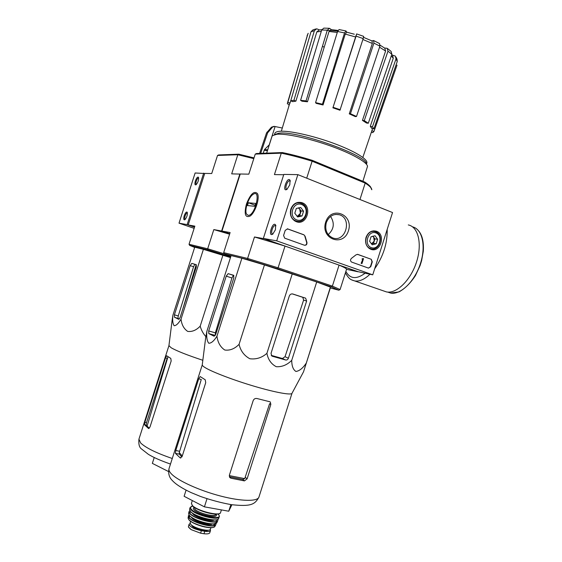 <?xml version="1.0" encoding="UTF-8"?>
<svg xmlns="http://www.w3.org/2000/svg" width="562" height="562" viewBox="0 0 562 562"><rect width="100%" height="100%" fill="white"/><g stroke="black" fill="none" stroke-linecap="round" stroke-linejoin="round"><path stroke-width="0.84" d="M392.543 212.548L372.747 274.832L276.701 240.852L297.86 174.634L392.543 212.548M290.807 209.05C292.928 203.865 296.469 201.695 301.422 202.538C313.132 205.292 307.007 226.493 295.935 221.54C291.207 219.011 289.5 214.846 290.807 209.05M366.024 237.41C368.061 232.394 371.356 230.287 375.915 231.101C386.417 233.694 380.551 253.624 370.59 249.184C366.284 246.873 364.759 242.946 366.024 237.41M325.665 222.194C331.025 205.292 353.92 214.27 348.433 230.778C343.361 247.442 320.249 239.075 325.665 222.194M371.264 259.3L372.297 261.85L370.744 266.732L368.468 268.102L351.615 262.075C350.196 260.979 350.154 259.728 351.489 258.33L356.097 254.783L357.79 254.396L371.264 259.3L371.974 261.794L370.421 266.669L368.517 268.116M303.909 234.797L305.117 236.272L306.894 242.285C307.182 244.372 306.374 245.355 304.492 245.243L284.688 238.162L283.578 235.464L285.229 230.308L287.723 228.91L303.909 234.797L305.117 236.272M276.701 240.852L263.346 238.428L357.165 271.495L372.747 274.832M275.422 229.788L275.626 225.025C272.788 220.487 267.4 237.621 272.774 234.115L275.422 229.788M289.809 184.779L290.034 180.29C287.301 175.737 281.527 192.808 286.964 189.352L289.809 184.779M263.346 238.428L283.817 174.41L297.86 174.634M297.256 202.545L298.232 202.98M296.35 221.021L295.303 221.252M371.889 231.165L372.241 231.368M369.656 248.39L369.269 248.488M326.304 222.65C328.981 216.159 333.336 213.532 339.364 214.761C352.69 218.414 345.468 243.135 332.62 237.867C326.796 234.951 324.695 229.886 326.304 222.65M330.575 216.447C334.819 223.149 334.032 229.198 328.215 234.607M290.287 181.196L289.69 180.795C287.358 180.276 284.386 189.057 286.852 189.183L287.21 189.162M275.893 225.91L275.289 225.517C272.942 225.018 270.174 233.827 272.647 233.933L273.034 233.904M306.662 242.243L307.007 242.665M357.376 254.312L371.292 259.307M363.017 258.492L363.516 258.675L361.956 263.585L361.457 263.402L362.778 259.258L362.265 259.096L363.017 258.492L362.448 258.836M362.328 259.166L361.949 259.04L362.364 258.801M361.956 263.585L361.141 263.339L362.778 259.258M304.618 245.278C306.276 245.06 306.936 244.041 306.606 242.236L304.829 236.223M287.238 228.804L303.613 234.747M371.046 236.764L375.072 235.752L377.643 239.257L376.203 243.775L372.192 244.793L369.606 241.295L371.046 236.764L375.072 235.752L377.643 239.257L376.203 243.775L372.192 244.793L369.606 241.295L371.046 236.764M371.292 247.617C363.375 244.772 368.124 229.837 375.964 232.935C383.797 235.85 379.111 250.596 371.292 247.617M370.449 248.509C361.45 245.657 366.586 228.418 375.43 231.776C384.787 234.41 379.547 252.212 370.498 248.53L370.449 248.509M372.669 236.223L373.66 237.136L374.229 241.119L374.938 238.878L372.943 236.159M374.229 241.119L371.517 243.873L373.512 243.367L374.229 241.119M373.512 243.367L376.203 243.775M374.938 238.878L377.643 239.257M296.307 208.46L300.705 207.469L303.571 211.214L302.054 215.941L297.67 216.953L294.783 213.216L296.307 208.46L300.705 207.469L303.571 211.214L302.054 215.941L297.67 216.953L294.783 213.216L296.307 208.46M296.729 219.911C288.004 216.77 293.013 201.105 301.646 204.512C310.266 207.729 305.335 223.184 296.729 219.911M295.921 220.88C286.065 217.733 291.348 199.714 301.077 203.296C311.432 206.149 306.002 224.94 295.991 220.908L295.921 220.88M296.42 202.819L296.884 202.952M295.001 220.782L294.544 220.81M298.232 207.933L299.722 209.106L300.403 213.321L301.148 210.968L298.738 207.821M300.403 213.321L297.467 216.173L299.651 215.675L300.403 213.321M297.003 216.279L297.467 216.173L296.975 216.251M299.651 215.675L302.054 215.941M301.148 210.968L303.571 211.214M204.708 173.503L195.126 172.984L179.011 223.156L194.136 228.355M195.393 180.929C194.593 183.943 194.81 185.221 196.047 184.772C198.042 182.446 198.871 179.966 198.519 177.332C197.627 176.609 196.588 177.81 195.393 180.929M184.217 215.724C183.402 218.836 183.619 220.171 184.877 219.721C186.844 217.389 187.631 214.902 187.251 212.267C186.38 211.544 185.369 212.696 184.217 215.724M203.69 173.117L187.153 224.631L179.011 223.156M187.153 224.631L194.515 227.167L188.193 224.94L194.845 226.149L189.029 244.259L207.673 248.776L213.82 229.591L221.611 231.01L229.725 233.778L221.955 231.073L240.234 174.009L248.826 174.157L255.246 154.107L281.281 153.173L274.432 174.585L283.712 174.747M187.279 212.879L187.279 212.879C186.528 212.984 185.804 214.024 185.102 215.984C184.533 218 184.561 219.152 185.193 219.447L185.2 219.447M198.541 177.95L198.541 177.95C197.761 178.07 197.009 179.145 196.278 181.182C195.724 183.121 195.752 184.224 196.363 184.505M356.659 33.931L363.698 36.368L363.171 38.581L356.076 36.13L356.624 33.917L355.613 36.966L345.237 34.085L346.691 32.167L354.32 34.219M316.659 28.795L319.546 29.934M306.065 100.907L300.593 100.324L302.005 101.202L307.47 101.785L306.065 100.907L327.288 30.165L329.494 28.318L331.404 29.638M345.995 30.973L346.761 32.182M371.925 40.893L373.597 40.541L373.913 43.105L350.442 113.728L349.262 113.861L372.339 43.471L362.883 39.488M384.577 48.037L387.162 48.29L387.977 51.17L364.267 120.619L362.434 120.394L385.595 51.023L379.547 47.194M392.283 55.069L395.395 56.123M316.673 28.795L314.369 30.699L311.004 31.746L290.737 100.795L292.676 101.659L295.893 101.153L293.94 100.282L314.369 30.699M321.288 31.339L316.827 31.893L295.893 101.153M316.827 31.893L319.139 30.011L321.822 29.624M311.004 31.746L312.901 29.891L315.788 28.978M293.94 100.282L290.737 100.795M308.201 33.32L307.105 35.61M291.58 97.921L290.034 103.057L287.877 102.333L307.695 34.289M289.381 104.497L287.33 103.808L287.442 103.099L307.948 33.685M287.877 102.333L287.442 103.099M289.535 103.977L290.034 103.057M288.728 106.661L289.135 104.413M397.025 65.108L373.969 131.424L372.711 132.646L371.363 132.189M371.861 130.707L373.969 131.424M396.034 57.134L397.039 59.256L397.236 61.525L396.006 58.912L372.458 126.843L370.302 126.324L393.252 58.3L391.293 55.863M370.302 126.324L371.742 128.389L373.878 128.909L397.236 61.525M396.006 58.912L395.381 56.109M391.784 54.43L392.599 55.505L393.252 58.3M373.878 128.909L372.458 126.843M387.654 48.648L391.131 51.43L391.847 54.247L387.977 51.17M362.434 120.394L366.466 123.015L368.293 123.24L391.847 54.247M380.123 45.185L384.759 48.163L385.595 51.023M368.293 123.24L364.267 120.619M373.849 40.661L379.582 43.583L379.898 46.14L373.913 43.105M349.262 113.861L355.317 116.608L356.512 116.482L379.898 46.14M363.544 37.359L372.016 40.935L372.339 43.471M356.512 116.482L350.442 113.728M355.613 36.966L332.894 107.82L339.975 110.222L363.171 38.581M356.076 36.13L332.894 107.82M340.305 109.752L333.203 107.342M346.002 30.98L344.534 32.926L337.586 31.493L315.563 102.607L316.174 103.352L323.045 104.975L322.44 104.237L344.534 32.926M345.237 34.085L323.045 104.975M337.586 31.493L339.062 29.547L345.82 30.931M322.44 104.237L315.563 102.607M327.288 30.165L321.696 29.983L300.593 100.324M321.696 29.983L323.817 28.121L329.016 28.283M337.284 32.477L329.037 31.451L307.47 101.785M329.037 31.451L331.222 29.631M330.323 287.962L338.865 290.21L331.369 286.887L332.374 286.128L278.078 267.814L285.018 246.072L264.252 238.752L254.474 236.974L285.018 246.072M338.865 290.21L340.08 289.535L332.374 286.128L339.069 265.116L358.001 271.671M364.752 182.046L312.198 160.325L312.128 161.21L365.188 183.1L364.752 182.046C369.037 184.821 371.173 186.984 371.159 188.537L371.798 189.738C371.812 188.158 369.613 185.945 365.188 183.1L359.961 199.496M255.246 154.107L256.469 153.524L282.349 152.562L281.281 153.173C290.596 155.07 300.881 157.746 312.128 161.21L306.704 178.175M331.369 286.887L277.558 268.769L248.074 259.693L247.603 258.45L254.474 236.974M221.955 231.073L230.118 232.556L223.676 252.654L247.603 258.45L278.078 267.814L277.558 268.769M223.676 252.654L224.329 253.869L248.074 259.693M224.329 253.869L230.792 256.574M205.601 338.38L206.886 331.236L231.108 255.591L241.892 258.232L264.449 264.927L316.708 281.976L330.407 287.105L330.33 287.927L303.522 371.819L330.407 287.105M340.087 289.57L346.529 269.324L357.973 271.776M246.451 204.02C250.434 193.988 254.094 190.497 257.431 193.546C260.08 197.859 255.225 212.759 250.097 216.061C245.194 218.049 243.978 214.031 246.451 204.02M312.198 160.325C301.33 156.988 291.383 154.402 282.349 152.562M339.069 265.116C344.267 267.35 346.761 268.755 346.529 269.324M362.883 181.273L367.499 166.394C367.408 162.334 352.065 153.63 330.695 146.015C309.353 138.385 286.149 133.405 276.918 134.248L272.493 135.611L272.015 136.383M366.445 164.23L366.789 163.149C368.553 159.608 354.643 151.03 333.589 143.296C312.584 135.554 288.889 130.377 279.623 131.297C276.841 131.557 275.254 132.246 274.86 133.349L274.825 133.44M366.326 164.09C368.419 155.807 297.263 130.398 279.026 133.173L274.72 134.508M288.397 358.24L306.634 301.028L305.616 298.169L292.816 293.996C291.186 293.666 290.013 294.362 289.29 296.083L271.024 353.329L271.811 355.999L272.38 356.266L285.594 359.982C286.887 360.193 287.821 359.61 288.397 358.24L285.032 356.694L282.426 358.507L285.594 359.982M206.886 331.236C206.352 337.01 206.985 341.015 208.783 343.242C211.298 343.277 214.017 340.923 216.953 336.167C217.768 342.469 220.374 347.091 224.772 350.021C229.921 350.709 234.684 348.812 239.068 344.33C240.578 350.85 244.154 355.648 249.816 358.739C256.209 359.547 261.906 357.748 266.908 353.329C268.13 359.645 271.249 364.099 276.279 366.705C282.012 367.042 287.168 364.921 291.734 360.326L316.708 281.976M266.908 353.329L292.303 273.764M239.068 344.33L264.449 264.927M216.953 336.167L241.892 258.232M291.734 360.326C291.762 366.073 293.174 369.782 295.97 371.468C299.455 370.927 302.848 368.201 306.142 363.291M208.685 330.934L208.797 333.589L214.143 336.238L215.738 334.369L233.827 277.853L233.644 275.289L228.144 273.659L226.226 276.146L208.685 330.934L215.365 332.845L231.93 277.979L233.42 275.352L228.221 273.673M233.897 275.492L233.42 275.352M215.246 335.465L215.365 332.845M186.078 490.148L184.111 496.288L204.413 506.847L228.741 511.223L231.923 504.746M204.413 506.847L207.006 498.74M228.741 511.223L230.863 504.585M229.366 476.78L242.714 479.456L244.723 478.627L229.275 475.6M229.394 476.871L230.926 478.199L229.844 477.574L229.352 475.283L253.167 400.643C253.926 398.922 255.197 398.212 256.96 398.521L269.676 401.718L270.315 402.027L270.828 404.443L269.605 403.713L244.723 478.627M182.271 456L179.278 452.579L179.299 454.166L181.898 456.997M179.278 452.579L201.273 379.491L198.709 378.837L175.78 450.485L175.414 453.358L180.226 457.911L182.13 456.428L205.72 382.694L205.228 379.772L200.149 376.554L198.709 378.837M230.926 478.199L244.428 480.903L247.104 478.859L270.828 404.443M303.508 371.84L291.994 393.316C291.306 395.346 275.675 392.564 254.923 386.459C234.199 380.376 212.612 372.177 205.348 367.745C203.296 366.501 202.264 365.567 202.243 364.928L169.05 468.553M292.303 293.891L302.785 297.312L303.606 300.101L285.032 356.694M271.221 355.374L282.426 358.507M408.286 224.933C418.311 226.788 422.448 244.041 416.47 262.194C410.618 280.375 396.414 294.01 386.473 291.917L383.453 290.87M248.102 215.302L246.57 214.101C244.238 210.314 248.46 197.353 252.97 194.459C261.646 188.08 255.085 216.349 248.102 215.302M247.484 205.559L248.383 202.763L255.703 203.444L254.79 206.296L247.484 205.559M255.12 205.263L248.383 202.763M210.23 529.446L210.525 530.493C210.097 531.512 208.179 531.771 204.786 531.266L201.379 530.704C193.911 528.997 189.794 526.861 189.043 524.297L190.167 523.461M210.504 530.57L209.703 532.952C209.001 533.83 207.097 534.09 203.992 533.745L200.592 533.183L191.249 529.664L188.389 526.917L189.043 524.297M210.869 527.711L210.427 529.081C210.195 532.263 193.876 528.315 190.708 524.283L190.125 522.695M207.666 530.226C206.043 532.53 191.712 528.013 191.726 525.203M202.833 360.284C187.251 355.121 176.686 350.941 171.143 347.745L168.937 345.616L138.933 439.168C138.456 444.212 139.334 447.493 141.575 449.01L148.354 454.321C153.328 457.405 160.704 460.65 170.483 464.072M205.84 336.603C203.149 333.575 201.266 330.091 200.191 326.164C196.335 330.203 192.176 331.952 187.708 331.404C183.9 328.84 181.674 324.752 181.02 319.153C178.512 323.452 176.229 325.637 174.164 325.721C172.752 323.817 172.337 320.298 172.92 315.163L172.169 319.982M172.92 315.163L194.726 247.196L203.402 249.345L230.476 257.572M174.424 317.179L178.814 319.342L180.072 317.607L196.314 266.957L196.243 264.688L191.818 263.367L190.181 265.629L174.403 314.832L174.424 317.179L179.376 318.998M196.391 264.793L194.817 264.337L193.588 266.725L178.259 315.949L177.957 318.197M260.677 153.37L267.61 132.864L272.535 127.089L274.544 126.38L275.099 126.548L269.247 144.827L264.576 149.478L263.128 153.278M282.3 128.024L275.099 126.548M273.842 126.38L271.439 127.202L266.529 132.962L259.609 153.405M253.792 158.632L237.824 154.733L217.529 155.456L218.639 154.936L238.808 154.185L237.824 154.733L231.685 173.869L240.213 174.094M254.031 157.894L238.808 154.185M217.529 155.456L211.726 173.525L204.737 173.412L188.193 224.94M239.876 174.002L221.611 231.01M194.656 247.413L189.619 245.355L208.123 249.9L230.708 256.834M230.631 257.08L199.882 247.99L197.578 247.905M208.123 249.9L207.673 248.776L224.308 253.834M213.82 229.591L229.591 234.192M189.029 244.259L189.619 245.355M182.32 310.61L196.152 264.723M170.799 358.387L166.619 355.753L165.509 357.896L144.877 422.245L144.469 424.753L148.593 428.525L149.984 427.036L171.171 360.966L170.799 358.387M165.509 357.896L167.153 358.331L146.534 422.617L146.12 425.118L149.267 428.251M168.544 471.553L152.344 463.376L154.227 457.51M200.191 326.164L222.924 255.176M181.02 319.153L203.402 249.345M322.49 46.161L324.169 47.341M337.692 31.177L327.217 30.418M215.127 335.388L208.797 333.589M231.93 277.979L226.226 276.146M291.98 393.351L259.019 496.829C258.106 501.634 241.871 501.585 220.697 496.077C199.545 490.619 177.957 480.784 171.382 473.878C169.394 471.813 168.6 470.078 169.007 468.673C168.073 473.555 169.204 477.531 172.401 480.587C175.737 484.289 181.976 488.287 191.115 492.593L200.585 496.492C211.186 500.173 221.463 502.899 231.418 504.669C251.095 506.784 254.818 504.507 258.906 497.194M242.714 479.456L244.428 480.903M245.411 477.447L247.104 478.859M179.594 451.286L175.78 450.485M179.299 454.166L175.414 453.358M180.802 458.03L180.226 457.911M303.606 300.101L306.634 301.028M302.539 297.207L305.335 298.05M271.797 355.992L272.38 356.266M412.515 226.844C422.336 229.029 426.256 246.198 420.278 264.014C414.426 281.857 400.411 295.12 390.555 293.048L387.682 292.071M387.183 229.422C387.478 243.269 383.298 256.405 374.65 268.84M369.965 274.235C364.485 279.433 359.392 281.667 354.685 280.93L351.735 279.897M365.124 273.202C356.491 279.574 350.07 278.984 345.862 271.418M203.992 533.745L204.786 531.266M200.592 533.183L201.379 530.704M221.421 509.91L220.606 512.467C220.423 516.717 196.883 510.879 192.302 505.393L191.445 503.285M219.503 513.478C216.314 516.155 196.475 510.549 192.534 505.828M215.801 514.146L215.731 514.37C215.555 517.525 198.358 513.282 194.965 509.214L194.326 507.634M215.878 514.153C220.128 519.253 198.442 515.031 194.03 509.832C192.97 508.652 193.068 507.823 194.34 507.353M217.944 514.04C225.833 521.199 197.367 516.309 191.41 509.369C189.9 507.641 190.335 506.545 192.717 506.081M218.007 514.033C219.215 515.389 219.63 516.288 219.243 516.731C218.997 521.044 195.485 515.235 190.94 509.685L190.082 507.556M219.208 516.843L218.653 518.431C218.239 522.688 194.937 516.907 190.441 511.371L189.584 509.27M217.592 519.407C213.834 521.922 194.41 516.316 190.56 511.582L189.886 510.668M212.562 519.927C208.221 520.686 196.805 517.089 193.693 513.977M214.234 519.998C211.6 522.175 196.012 517.778 192.899 513.956L192.288 513.078M217.62 519.457C220.48 525.006 195.07 519.548 190.104 513.471C189.029 512.263 188.937 511.336 189.837 510.696M217.684 519.428L217.768 520.672C217.122 524.824 194.269 519.112 189.865 513.647L188.987 511.701L189.801 510.633M217.733 520.749L216.946 522.505C216.117 526.552 193.771 520.932 189.471 515.551L188.621 513.549M189.464 512.6L191.087 512.13M215.766 519.913L216.813 521.227M215.766 523.44C211.726 525.744 193.265 520.328 189.591 515.747L189.036 515.017M210.841 523.882C206.598 524.578 195.871 521.199 192.808 518.199M212.548 523.96C209.907 526.067 194.93 521.831 191.937 518.115L191.368 517.279M215.808 523.482C218.105 528.723 194.009 523.496 189.331 517.665L188.98 515.024M215.878 523.447L215.857 524.676C214.817 528.554 193.237 523.089 189.085 517.855L188.249 515.944M215.829 524.732L214.944 526.32C213.75 530.05 192.878 524.732 188.867 519.639L188.045 517.792M188.741 516.857L190.188 516.359M214.052 523.882L214.937 525.119M213.441 523.932L214.586 525.596M213.546 527.233C209.556 529.334 192.52 524.29 189.113 519.99M204.737 527.008L195.983 524.248M190.694 529.292L188.635 527.289M178.259 315.949L174.403 314.832M193.588 266.725L190.181 265.629M194.852 264.337L191.874 263.381M267.695 149.878L264.576 149.478M267.442 150.665L264.105 150.223M272.535 127.089L271.439 127.202M268.144 131.944L267.062 132.042M267.61 132.864L266.529 132.962M172.267 458.494C156.334 453.042 145.783 447.858 140.619 442.947L138.933 439.168M148.768 428.518L148.34 428.427M146.12 425.118L144.469 424.753M146.534 422.617L144.877 422.245M297.951 202.39L301.422 202.538M373.386 230.863L375.915 231.101M339.364 214.761L335.64 214.389M290.245 180.936L290.034 180.29M275.844 225.643L275.626 225.025M373.063 231.474L371.552 231.284M370.498 248.53L368.988 248.285M295.991 220.908L294.39 220.704M331.222 29.624L338.001 30.439M338.865 290.168L340.08 289.535M371.159 188.537L371.798 189.738M272.043 136.292L266.648 153.145M274.86 133.349L274.446 134.641M362.834 157.423L372.578 128.593M281.344 131.206L289.578 103.83M257.888 194.824L257.431 193.546M233.37 275.345L228.144 273.659M269.922 401.795L270.308 402.02M202.243 364.928L205.755 337.144M302.785 297.312L305.616 298.169M415.613 228.151C421.479 232.197 424.043 239.911 423.298 251.305L421.584 260.782L420.088 265.552L415.43 275.605C410.443 283.185 404.956 288.629 398.957 291.931L390.555 293.048L387.766 292.078M345.398 272.872C349.508 280.115 351.714 279.897 354.685 280.93L386.473 291.917M192.316 500.559L191.424 503.362L192.352 505.723C198.534 511.919 219.658 516.745 220.571 512.565M218.653 518.431C218.26 522.885 195.056 517.103 190.469 511.525L189.556 509.362L190.061 507.634L192.668 506.039M188.987 511.701L188.593 513.675L189.499 515.691C192.422 518.333 197.22 520.644 203.887 522.625C213.623 524.62 212.52 523.791 213.806 523.91L216.946 522.505M214.944 526.32C214.312 527.297 212.745 527.76 210.237 527.711L202.327 526.432L192.766 522.688L188.923 519.878L188.031 517.939L188.937 514.954M190.567 521.311L190.104 522.758M188.396 526.931L191.115 529.58M168.923 345.7L172.288 319.04M194.817 264.337L191.818 263.367M147.026 426.305L167.989 356.765M200.578 248.643L200.711 248.193"/></g></svg>
